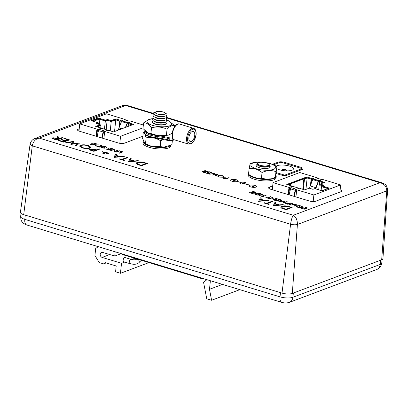 <?xml version="1.0" encoding="UTF-8"?>
<svg xmlns="http://www.w3.org/2000/svg" width="408" height="408" viewBox="0 0 408 408"><rect width="100%" height="100%" fill="white"/><g stroke="black" fill="none" stroke-linecap="round" stroke-linejoin="round"><path stroke-width="0.61" d="M26.744 224.956A7.466 3.738 -73.1 0 1 24.806 219.361A9.333 2.897 6 0 1 20.67 216.449C20.839 220.075 21.17 222.814 26.734 224.956L281.954 302.455A7.466 3.738 -73.1 0 1 280.015 296.861A9.333 2.897 6 0 0 292.893 297.274L380.21 264.44A7.466 6.033 -110.6 0 1 376.65 269.55L289.338 302.384A7.466 6.033 -110.6 0 0 292.893 297.274L293.342 293.036L380.654 260.202L380.21 264.44A9.333 2.897 6 0 0 381.76 263.063L382.123 259.621M25.25 215.128L280.459 292.628L280.015 296.861L24.806 219.361L25.25 215.128M281.954 302.455L284.31 302.93C285.263 302.823 284.774 303.506 289.338 302.384M208.957 171.651L211.864 172.533L208.437 173.823L205.525 172.941L208.325 173.553L209.381 173.155L206.933 172.411L207.284 172.278L209.732 173.023L211.053 172.528L208.605 171.783L208.957 171.651L211.757 172.574M222.584 175.731L224.058 176.761L223.513 177.225L219.019 177.097L217.515 176.062L218.081 175.588L222.584 175.731L224.053 176.797M95.916 144.809L100.22 144.978L101.816 145.462L98.384 146.752L95.834 145.896L95.299 145.309L95.916 144.809L100.215 145.049L101.709 145.503M106.228 147.37L105.667 146.814L104.076 146.727L104.688 147.829L104.453 148.109L102.377 148.028L101.587 147.39L103.974 147.976L103.622 146.584L106.019 146.681L106.84 147.436L106.228 147.39M104.076 146.727L103.918 146.977L104.688 147.829L104.453 148.109M101.602 147.461L102.775 147.982L103.969 148.048L104.076 147.706M103.362 146.829L106.019 146.681M114.918 151.271L117.611 150.261L118.075 150.399L114.643 151.689L113.842 149.614L111.139 150.629L110.675 150.486L114.107 149.195L114.908 151.343L117.611 150.261M120.518 151.144L122.966 151.883L119.534 153.173L119.07 153.036L122.15 151.878L120.166 151.276L120.518 151.144L122.859 151.924M64.495 138.327L69.584 139.873L63.577 142.132L58.492 140.587L59.104 140.357L63.383 141.658L65.234 140.959L60.955 139.664L61.572 139.429L65.851 140.729L68.156 139.862L63.883 138.562L64.495 138.327L69.477 139.913M88.342 145.467L90.923 147.268L89.969 148.089C87.797 148.736 85.175 148.665 82.1 147.864L79.473 146.049L80.458 145.217C82.64 144.57 85.272 144.656 88.342 145.467L90.918 147.303M108.635 153.566L108.1 153.77L105.437 152.959L103.668 153.627L102.857 153.382L104.627 152.714L101.969 151.909L102.51 151.705L105.167 152.51L106.937 151.847L107.748 152.092L105.978 152.76L108.635 153.566M127.984 157.61L122.594 159.635L124.562 160.232L123.945 160.466L119.202 159.023L119.819 158.794L121.788 159.39L127.174 157.366L127.984 157.61M137.083 162.364C139.189 161.685 141.698 161.787 144.621 162.659L147.416 163.511L141.408 165.765L136.94 164.266L136.007 163.241L137.078 162.435C139.179 161.757 141.693 161.859 144.611 162.731L147.308 163.547M255.316 193.214L259.621 193.382L261.222 193.866L257.79 195.162L255.235 194.3L254.699 193.718L255.316 193.214L259.615 193.453L261.115 193.907M262.762 195.269L263.022 194.988L265.424 195.085L266.24 195.845L265.072 195.218L263.481 195.131L264.088 196.233L263.854 196.518L261.783 196.432L260.993 195.799L263.374 196.381L263.022 194.988L262.762 195.233M263.481 195.131L263.323 195.381L264.088 196.233L263.854 196.518M261.003 195.871L262.181 196.386L263.369 196.452L263.481 196.11M273.523 199.436L276.221 198.426L276.685 198.563L273.253 199.854L272.452 197.778L269.749 198.793L269.285 198.65L272.717 197.36L273.518 199.507L276.221 198.426M283.892 202.434L286.855 201.654L287.324 201.797L283.208 202.878L283.83 201.154L278.827 201.547L281.571 200.048L282.04 200.19L280.061 201.272L284.498 200.935L283.881 202.506L286.855 201.654M292.414 203.342L292.873 203.48L289.44 204.77L288.981 204.632L292.414 203.342L292.765 203.521M297.82 207.376L296.346 206.346L296.912 205.872L299.1 205.632L298.952 205.148L299.635 205.673L301.405 206.014L302.884 207.05L302.343 207.514L297.82 207.376M268.994 200.43L258.596 201.353L260.437 197.829L261.319 198.099L260.727 199.226L264.817 200.471L268.112 200.16L268.994 200.43M283.565 204.852L273.166 205.78L275.007 202.256L275.89 202.521L275.298 203.653L279.388 204.893L282.683 204.587L283.565 204.852M272.702 185.89L269.382 187.139A4.631 1.438 6 0 0 268.612 187.818A4.631 1.438 6 0 0 270.667 189.261L309.325 201.001A4.631 1.438 6 0 0 315.71 201.205L340.92 191.724A4.631 1.438 6 0 0 341.69 191.046A4.631 1.438 6 0 0 340.134 189.771M79.223 128.693L78.193 129.081A4.631 1.438 6 0 0 77.423 129.759A4.631 1.438 6 0 0 79.473 131.203L118.136 142.943A4.631 1.438 6 0 0 124.522 143.147L142.866 136.252M276.221 173.538L280.821 174.935A4.631 1.438 6 0 0 287.207 175.139L302.282 169.468A4.631 1.438 6 0 0 303.052 168.79A4.631 1.438 6 0 0 301.002 167.341L284.549 162.348A4.631 1.438 6 0 0 278.159 162.144L272.59 164.235M281.795 206.305C283.897 205.632 286.411 205.729 289.328 206.606L292.123 207.453L286.12 209.712L281.653 208.208L280.714 207.188L281.79 206.377C283.892 205.703 286.401 205.8 289.323 206.672L292.016 207.494M272.697 201.552L267.306 203.582L269.27 204.179L268.658 204.408L263.915 202.97L264.532 202.735L266.495 203.332L271.886 201.307L272.697 201.552M304.705 207.075L307.612 207.958L304.179 209.248L301.272 208.366L304.067 208.972L305.123 208.575L302.68 207.835L303.032 207.703L305.475 208.442L306.796 207.947L304.705 207.075L307.505 207.998M293.77 206.086L296.157 205.173L295.627 204.495L293.933 204.377L290.827 205.193L292.903 204.413L295.953 204.357L296.835 205.117L294.132 206.198L293.673 206.055L296.31 204.974M290.827 202.858L291.286 203L287.854 204.291L285.722 203.607L285.605 202.98L287.502 202.965L289.241 203.454L291.179 203.041M285.304 203.225L287.502 202.965M277.608 198.844L280.515 199.726L277.083 201.016L274.176 200.134L276.976 200.746L278.032 200.348L275.584 199.609L275.935 199.476L278.384 200.216L279.699 199.721L277.256 198.976L277.608 198.844L280.408 199.767M270.866 196.799L267.786 197.957L268.913 198.298L268.561 198.431L265.848 197.61L267.327 197.819L270.407 196.656L270.866 196.799M262.344 194.208L262.808 194.351L259.376 195.641L258.912 195.498L262.344 194.208L262.701 194.392M253.026 191.383L255.933 192.265L252.501 193.555L249.594 192.673L252.389 193.28L253.445 192.882L251.002 192.143L251.354 192.01L253.796 192.749L255.117 192.255L252.674 191.515L253.026 191.383L255.826 192.306M138.858 160.91L128.454 161.833L130.3 158.309L131.177 158.579L130.585 159.706L134.676 160.951L137.97 160.64L138.858 160.91M124.287 156.483L113.883 157.411L115.729 153.887L116.606 154.153L116.015 155.285L120.105 156.524L123.4 156.218L124.287 156.483M99.073 148.828L99.883 149.073L93.876 151.332L90.142 150.139L89.413 149.471L89.939 149.042L93.264 149.017L96.303 149.874L99.073 148.828L99.776 149.114M79.672 142.938L76.184 145.962L75.347 145.707L77.984 143.514L70.956 144.376L72.634 141.913L66.489 143.019L65.657 142.764L74.098 141.244L72.333 143.83L79.728 143.029M62.067 137.593L62.878 137.838L56.87 140.097L53.106 138.899L52.306 138.184L52.81 137.771L57.635 138.128L57.095 136.083L58.094 136.384L58.64 138.434L59.298 138.633L62.067 137.593L62.771 137.879M119.197 150.741L119.661 150.884L116.229 152.174L115.765 152.031L119.197 150.741L119.554 150.924M109.879 147.91L112.787 148.792L109.354 150.083L106.447 149.201L109.242 149.812L110.303 149.415L107.855 148.675L110.655 149.282L111.971 148.787L109.528 148.043L109.879 147.91L112.679 148.833M102.938 145.804L103.403 145.947L99.97 147.237L99.506 147.094L102.938 145.804L103.295 145.988M93.621 142.973L96.533 143.856L93.101 145.151L90.188 144.264L92.988 144.876L94.044 144.478L91.601 143.738L91.953 143.606L94.396 144.345L95.717 143.851L93.269 143.106L93.621 142.973L96.426 143.897M249.721 185.242A3.733 1.158 6 0 0 249.161 185.768A3.733 1.158 6 0 0 252.756 187.308A3.733 1.158 6 0 0 256.591 186.548A3.733 1.158 6 0 0 254.062 185.166A3.733 1.158 6 0 0 249.849 185.196L244.581 183.595A1.122 0.347 6 0 0 244.713 183.457A1.122 0.347 6 0 0 243.632 182.993A1.122 0.347 6 0 0 242.485 183.223A1.122 0.347 6 0 0 243.204 183.631A1.122 0.347 6 0 0 244.458 183.641L249.716 185.309A3.733 1.158 6 0 0 249.161 185.803M240.567 182.376L237.471 181.438A3.733 1.158 6 0 0 238.032 180.912A3.733 1.158 6 0 0 234.442 179.367A3.733 1.158 6 0 0 230.607 180.132A3.733 1.158 6 0 0 233.131 181.514A3.733 1.158 6 0 0 237.349 181.484L240.445 182.422A3.733 1.158 6 0 0 239.884 182.947A3.733 1.158 6 0 0 241.541 184.115L241.664 184.064A3.509 1.091 6 0 1 240.108 182.973A3.509 1.091 6 0 1 242 182.213A3.509 1.091 6 0 1 245.534 182.611L245.657 182.565A3.733 1.158 6 0 0 240.567 182.376L237.471 181.438M228.72 177.653L229.179 177.791L225.746 179.081L223.615 178.398L223.497 177.771L225.394 177.755L227.134 178.245L229.072 177.832M223.196 178.016L225.394 177.755M217.632 174.282L215.638 176.011L215.159 175.868L216.668 174.614L212.65 175.103L213.608 173.696L209.625 174.185L214.445 173.318L213.44 174.797L217.632 174.359M207.57 171.227L208.034 171.37L204.602 172.661L202.45 171.977L202.281 171.334L205.04 171.539L204.729 170.365L205.3 170.539L205.612 171.712L207.927 171.411M201.996 171.569L205.04 171.539M153.337 113.383L126.449 105.218L39.194 138.103C35.471 138.97 33.165 141.545 32.278 145.829L30.095 144.208L20.4 212.303A7.466 2.321 6 0 0 23.705 214.659L282.005 293.097A7.466 2.321 6 0 0 292.312 293.423L381.684 259.814A7.466 2.321 6 0 0 382.928 258.692L387.6 190.067L386.774 190.873C386.651 186.558 384.367 183.835 379.919 182.708L166.031 117.754M30.095 144.208L30.095 144.208C30.773 141.341 32.431 139.424 35.078 138.45L39.194 138.103L293.321 215.271C292.148 216.847 291.236 219.846 290.578 224.267L282.005 293.097M381.684 259.814L386.774 190.873L297.401 224.487C295.514 224.951 293.24 224.874 290.578 224.267L32.278 145.829L23.705 214.659M153.53 113.959L125.786 105.534L123.165 105.325L35.078 138.45M387.6 190.067C386.963 184.049 384.316 184.034 382.112 182.85L379.919 182.708L293.321 215.271C296.045 216.974 297.401 220.045 297.401 224.487L292.312 293.423M280.714 207.223L281.79 206.377M281.77 207.269L282.678 208.208L285.916 209.304L290.7 207.437L286.931 206.397L282.606 206.55L281.77 207.233L282.688 208.136L285.926 209.233L290.7 207.437M273.192 205.785L275.007 202.256M275.002 202.327L275.854 202.587M279.388 204.893L275.298 203.653M279.378 204.964L282.683 204.587M282.678 204.658L283.382 204.872M274.405 205.357L278.322 205.061L275.109 204.01L274.405 205.357L278.332 204.989M269.163 204.219L267.306 203.582M264.017 203L264.532 202.735M264.522 202.807L266.495 203.332M266.49 203.403L271.886 201.307M271.881 201.379L272.59 201.593M258.621 201.363L260.437 197.829M260.431 197.9L261.283 198.161M264.817 200.471L260.727 199.226M264.807 200.537L268.112 200.16M268.107 200.231L268.811 200.445M259.835 200.935L263.752 200.639L260.539 199.589L259.835 200.935L263.762 200.568M301.369 208.396L301.624 208.233M301.614 208.304L304.067 208.972M304.062 209.044L305.123 208.575M302.777 207.866L303.032 207.703M303.022 207.774L305.475 208.442M305.47 208.514L306.796 207.947M296.346 206.382L296.912 205.872M296.902 205.943L299.1 205.632M298.977 205.229L299.528 205.321M299.523 205.392L299.635 205.673M299.63 205.744L301.405 206.014M301.4 206.081L302.879 207.085M296.927 206.423L298.161 207.315L301.869 207.442L302.303 207.009L301.038 206.142L299.691 205.867L299.875 206.565M301.869 207.442L302.297 207.045M299.691 205.867L299.905 206.576L299.329 206.397L299.156 205.821L297.366 206.014L296.927 206.392L298.166 207.244L301.879 207.371M290.93 205.224L292.893 204.484L295.953 204.357M295.943 204.428L296.83 205.188M289.078 204.663L292.403 203.414M285.304 203.261L285.595 203.051M287.497 203.036L289.241 203.454M289.231 203.526L290.817 202.929M285.906 203.301L287.747 204.015L288.89 203.587L286.069 203.123M286.059 203.189L287.737 204.087L288.89 203.587M286.85 201.725L287.196 201.827M283.162 202.863L283.83 201.154M278.914 201.567L281.571 200.048M281.566 200.119L281.954 200.236M284.391 200.904L280.061 201.272M274.523 200.073L276.976 200.746M276.966 200.818L278.032 200.348M275.93 199.543L278.384 200.216M278.373 200.287L279.699 199.721M276.211 198.497L276.578 198.604M269.387 198.681L272.717 197.36M272.814 197.462L273.518 199.507M268.806 198.339L267.786 197.957M266.195 197.543L267.327 197.819M267.317 197.885L270.407 196.656M270.397 196.727L270.759 196.84M263.017 195.06L265.424 195.085M265.414 195.157L266.235 195.916M264.078 196.304L263.849 196.59M263.369 196.452L263.471 196.182L263.369 196.452M259.009 195.529L262.334 194.279M254.699 193.749L255.311 193.285M255.301 193.78L255.821 194.33L257.667 194.958L260.406 193.861L258.254 193.264L255.78 193.356L255.306 193.744L255.826 194.259L257.678 194.886L260.406 193.861M249.691 192.704L249.946 192.54M249.936 192.612L252.389 193.28M252.384 193.351L253.445 192.882M251.348 192.081L253.796 192.749M253.791 192.821L255.117 192.255M136.002 163.276L137.078 162.435M137.057 163.328L137.97 164.261L141.209 165.362L145.988 163.496L142.224 162.455L137.894 162.608L137.062 163.292L137.975 164.195L141.214 165.291L145.988 163.496M128.479 161.843L130.3 158.309M130.29 158.381L131.147 158.641M134.676 160.951L130.585 159.706M134.671 161.022L137.97 160.64M137.965 160.711L138.674 160.925M129.693 161.415L133.615 161.119L130.397 160.069L129.693 161.415L133.62 161.048M124.455 160.273L122.594 159.635M119.304 159.054L119.819 158.794M119.814 158.865L121.788 159.39M121.778 159.462L127.174 157.366M127.168 157.432L127.877 157.651M113.909 157.417L115.729 153.887M115.719 153.959L116.576 154.219M120.105 156.524L116.015 155.285M120.095 156.596L123.4 156.218M123.394 156.29L124.103 156.504M115.122 156.988L119.044 156.692L115.826 155.642L115.122 156.988L119.049 156.621M102.959 153.413L104.627 152.714M102.071 151.939L102.51 151.705M102.5 151.776L105.167 152.51M105.162 152.582L106.937 151.847M106.932 151.919L107.641 152.133M108.528 153.607L105.978 152.76M89.413 149.506L89.939 149.042M89.928 149.114L93.264 149.017M93.254 149.088L96.303 149.874M96.293 149.945L99.067 148.9M90.459 149.578L90.749 149.287C90.234 149.654 90.663 150.011 92.035 150.358L93.682 150.858L95.686 150.103L90.749 149.287M90.744 149.359C90.224 149.726 90.653 150.083 92.024 150.424L93.677 150.929L95.686 150.103M79.468 146.084L80.458 145.217M80.447 145.289C82.635 144.641 85.262 144.723 88.337 145.539M80.498 146.156L82.671 147.691C85.185 148.359 87.348 148.436 89.148 147.915L89.908 147.232M81.263 145.467L80.498 146.12L82.676 147.619C85.196 148.288 87.353 148.364 89.158 147.844L89.913 147.201L87.761 145.707C85.246 145.024 83.079 144.942 81.263 145.467M75.403 145.722L77.984 143.514M70.875 144.35L72.634 141.913M65.805 142.81L74.098 141.244M79.667 143.009L72.333 143.83M58.589 140.617L59.104 140.357M59.099 140.429L63.383 141.658M63.378 141.729L65.234 140.959M61.052 139.694L61.572 139.429M61.562 139.5L65.851 140.729M65.841 140.801L68.156 139.862M63.98 138.593L64.49 138.399M52.306 138.22L52.81 137.771M52.805 137.843L57.635 138.128M57.115 136.16L58.094 136.384M58.089 136.456L58.64 138.434M58.63 138.506L59.298 138.633M59.288 138.705L62.062 137.664M53.341 138.302L53.616 138.016C53.127 138.394 53.586 138.756 54.988 139.108L56.676 139.618L58.681 138.868L53.616 138.016M53.611 138.088C53.122 138.465 53.575 138.827 54.978 139.174L56.671 139.689L58.681 138.868M119.167 153.066L122.15 151.878M115.867 152.062L119.192 150.812M117.606 150.328L117.968 150.44M110.777 150.516L114.107 149.195M114.204 149.297L114.908 151.343M106.794 149.139L109.242 149.812M109.237 149.884L110.303 149.415M108.202 148.609L110.655 149.282M110.644 149.354L111.971 148.787M106.014 146.752L106.83 147.507M104.677 147.9L104.443 148.18M103.969 148.048L104.071 147.778L103.969 148.048M99.608 147.125L102.933 145.875M95.299 145.345L95.906 144.881M95.9 145.376L96.416 145.926L98.267 146.554L101 145.457L98.848 144.86L96.375 144.947L95.9 145.34L96.426 145.855L98.277 146.482L101 145.457M90.29 144.294L90.545 144.131M90.535 144.203L92.988 144.876M92.978 144.947L94.044 144.478M91.698 143.769L91.953 143.606M91.943 143.672L94.396 144.345M94.391 144.417L95.717 143.851M256.586 186.584A3.733 1.158 6 0 0 254 185.222A3.733 1.158 6 0 0 249.839 185.263L244.581 183.595M244.703 183.488A1.122 0.347 6 0 0 243.627 183.065A1.122 0.347 6 0 0 242.485 183.258M253.128 186.191L253.506 185.854L251.731 185.849L252.72 186.15L252.246 186.456L252.909 186.206L253.898 186.507L253.031 186.16L253.689 185.915M252.062 186.4L254.021 186.461M252.613 186.191L251.731 185.849M238.027 180.948A3.733 1.158 6 0 0 234.432 179.438A3.733 1.158 6 0 0 230.607 180.168M240.445 182.422L240.44 182.493A3.733 1.158 6 0 0 239.884 182.983M240.108 183.008A3.509 1.091 6 0 0 240.098 183.044A3.509 1.091 6 0 0 241.556 184.105M245.55 182.606A3.733 1.158 6 0 0 244.428 182.356M242.989 182.203A3.733 1.158 6 0 0 240.562 182.447M235.334 180.943L233.177 180.214L235.462 180.826M235.339 180.871L233.177 180.214M223.196 178.051L223.487 177.842M225.389 177.827L227.134 178.245M227.129 178.316L228.709 177.72M223.798 178.097L225.639 178.811L226.782 178.378L223.961 177.914M223.951 177.985L225.629 178.877L226.782 178.378M217.515 176.098L218.081 175.588M218.071 175.659L222.579 175.802M218.101 176.139L219.341 177.031L223.043 177.159L223.477 176.756M218.54 175.731L218.101 176.103L219.346 176.96L223.049 177.087L223.482 176.72L222.253 175.868L218.54 175.731M215.215 175.884L216.668 174.614M212.619 175.093L213.608 173.696M209.768 174.231L214.445 173.318M217.627 174.354L213.44 174.797M205.872 172.88L208.325 173.553M208.315 173.624L209.381 173.155M207.279 172.349L209.732 173.023M209.722 173.094L211.053 172.528M201.996 171.605L202.276 171.401M204.75 170.447L205.3 170.539M205.295 170.61L205.612 171.712M205.601 171.783L205.989 171.824M205.979 171.895L207.565 171.299M202.587 171.651L204.49 172.39L205.637 171.957L202.745 171.472M202.735 171.544L204.484 172.457L205.637 171.957M132.559 124.756L128.836 123.624L128.908 122.93L133.61 124.358L113.633 131.871L108.936 130.443L108.11 130.754L106.564 130.285L107.284 130.014L101.719 128.321L100.995 128.591L99.45 128.122L100.215 127.796L95.696 126.424L100.23 124.721L96.517 123.593L98.369 122.895L91.071 120.681L98.277 117.968L105.575 120.187L107.431 119.488L111.144 120.615L115.673 118.912L120.289 120.243L119.656 126.302M121.854 120.941L121.003 120.686L121.074 119.993L122.619 120.462L121.9 120.732L127.464 122.426L128.189 122.15L129.734 122.624L128.908 122.93M128.892 123.083L128.112 122.844L127.393 123.114L128.841 123.558M128.189 122.15L128.112 122.844M121.9 120.732L121.88 120.911A1.479 0.739 106.9 0 0 121.518 121.548L119.024 127.913L121.87 128.775M125.44 127.434L127.087 123.236A1.479 0.739 -73.1 0 1 127.449 122.604L121.88 120.911M121.003 120.686L120.278 120.957L121.599 121.355M120.289 120.243L121.074 119.993M120.355 120.263L120.278 120.957M93.208 121.329L99.057 119.131L105.32 121.033L107.131 120.35L111.216 121.589L115.765 119.881L119.784 121.099L115.602 119.605L115.673 118.912M120.115 120.977L120.187 120.284M115.602 119.605L111.068 121.309L111.144 120.615M111.068 121.309L107.36 120.181L107.431 119.488M107.36 120.181L105.504 120.88L105.575 120.187M105.504 120.88L98.206 118.662L98.277 117.968M98.206 118.662L92.05 120.977M97.497 123.889L98.297 123.588L98.369 122.895M96.676 126.72L100.154 125.414L100.23 124.721M100.215 127.796L100.154 128.336M100.123 128.326L100.169 127.852M107.284 130.014L107.268 130.193A1.479 0.739 -73.1 0 1 107.513 130.57M143.346 125.006L129.861 120.911L129.244 121.145L124.608 119.738L125.225 119.503L106.503 113.817L79.733 123.884L98.456 129.571L99.073 129.341L103.709 130.749L103.091 130.978L103.02 131.672L104.565 132.141L103.887 138.618M128.841 123.578L128.444 123.731L132.228 124.879M97.17 126.873L101 125.429L100.179 125.179M97.619 123.93L98.731 123.512L98.318 123.384M115.765 119.881L114.541 131.529M110.242 130.841L111.216 121.589M105.32 121.033L104.463 129.157M99.715 124.567L99.057 119.131M98.654 124.241L98.731 123.512M101 125.429L100.679 128.494M127.393 123.114L125.904 127.255M118.437 130.065A5.212 2.611 -73.1 0 1 119.024 127.913M106.151 129.667L107.131 120.35M119.784 121.099L119.085 127.745M128.163 126.409L128.444 123.731M101.719 137.96L103.122 131.963A1.647 0.826 -73.1 0 1 103.183 131.723M96.155 136.267L96.834 129.795L98.588 130.183A1.647 0.826 106.9 0 0 98.481 130.555L97.079 136.553M98.588 130.183A1.647 0.826 -73.1 0 1 99.073 129.341M125.179 119.911L125.225 119.503M78.979 131.039L79.733 123.884M98.379 130.264L98.456 129.571M103.091 130.978L120.554 136.282L143.05 127.821M120.554 136.282L119.814 143.32M96.732 136.445L97.41 129.968M103.596 131.845L102.153 138.093M291.465 185.875L286.763 184.447L306.74 176.934L311.442 178.362L312.263 178.051L313.808 178.52L313.089 178.791L318.653 180.484L319.377 180.209L320.923 180.678L320.163 181.009L324.676 182.381L320.147 184.084L323.855 185.212L322.004 185.905L329.302 188.124L322.096 190.837L314.798 188.618L312.941 189.317L309.233 188.19L304.7 189.893L300.186 188.522L299.299 188.812L297.753 188.343L298.472 188.073L292.908 186.38L292.189 186.65L290.639 186.181L291.465 185.875L291.409 186.415M298.472 188.073L298.457 188.251A1.479 0.739 -73.1 0 1 298.702 188.629M328.251 188.516L321.932 186.599L322.004 185.905M322.805 185.604L320.071 184.773L320.147 184.084M323.626 182.774L320.086 181.703L323.294 182.896M320.163 181.009L320.086 181.703M320.147 181.157L319.306 180.902L318.582 181.172L320.096 181.631M319.377 180.209L319.306 180.902M313.089 178.791L313.069 178.969A1.479 0.739 106.9 0 0 312.707 179.607L310.213 185.971L315.777 187.66L318.276 181.295A1.479 0.739 -73.1 0 1 318.638 180.662L313.069 178.969M313.043 179L312.191 178.745L312.263 178.051M312.191 178.745L311.365 179.051L311.442 178.362M311.365 179.051L306.668 177.623L306.74 176.934M306.668 177.623L287.742 184.742M295.239 190.041A1.647 0.826 106.9 0 0 295.173 190.281L290.537 188.873A1.647 0.826 -73.1 0 1 290.644 188.506A1.647 0.826 -73.1 0 1 291.128 187.66L295.764 189.067L295.147 189.302L313.874 194.988L340.644 184.921L321.917 179.234L321.3 179.464L316.664 178.056L317.281 177.827L317.235 178.23M291.679 186.497L291.414 186.349M288.543 184.987L290.481 184.258L289.864 184.069L303.863 178.806L304.485 178.99L307.142 177.995L312.793 179.413M320.112 184.426L319.229 184.758L322.458 185.737M321.938 186.512L321.499 186.68L327.762 188.578L321.912 190.781M290.537 188.873L289.134 194.871M293.775 196.279L295.173 190.281M303.863 178.806L302.762 189.302M321.091 190.531L321.499 186.68M319.229 184.758L318.699 189.802M290.348 185.533L290.481 184.258M304.485 178.99L303.379 189.49M311.1 179.194L310.452 185.359M305.939 189.424L307.142 177.995M319.459 184.671L319.76 181.825M309.601 188.302A5.212 2.611 -73.1 0 1 310.213 185.971M315.777 187.66A5.212 2.611 106.9 0 0 315.404 188.802M318.582 181.172L316.093 187.874A4.483 2.244 106.9 0 0 315.756 188.909M311.534 179.03L311.018 183.911M317.281 177.827L299.819 172.523L273.049 182.59L290.511 187.894L290.435 188.583L288.89 188.114L288.211 194.591M290.511 187.894L291.128 187.66M295.943 196.936L296.621 190.465L295.076 189.99L295.147 189.302M295.652 190.169L294.209 196.411M288.788 194.764L289.466 188.287M339.884 192.117L340.644 184.921M313.874 194.988L313.181 201.552M272.294 189.756L273.049 182.59M276.354 172.625L283.325 174.746A1.642 0.51 6 0 0 285.595 174.818L301.165 168.958A1.642 0.51 6 0 0 301.441 168.718A1.642 0.51 6 0 0 300.711 168.208L282.04 162.537A1.642 0.51 6 0 0 279.771 162.466L273.758 164.725M276.777 168.591A8.961 2.785 6 0 0 279.587 169.804A8.961 2.785 6 0 0 288.609 170.819A8.961 2.785 6 0 0 293.444 168.881A8.961 2.785 6 0 0 289.471 166.087A8.961 2.785 6 0 0 276.231 166.138M144.197 130.341L144.116 130.739A14.229 4.417 -174 0 0 157.34 136.568L157.197 137.909A31.824 9.879 -174 0 1 169.687 140.23L169.83 138.888A31.824 9.879 6 0 0 157.34 136.568L157.463 135.635A32.569 10.113 -174 0 1 170.253 138.011A1.122 0.347 6 0 0 171.702 138.031L172.778 138.725A8.287 4.151 106.9 0 0 173.823 139.623A8.287 4.151 106.9 0 0 174.063 139.709L188.782 144.182A8.287 4.151 -73.1 0 1 187.175 142.642A8.287 4.151 -73.1 0 1 187.935 133.125A8.287 4.151 -73.1 0 1 193.601 128.316L179.494 124.032A8.287 4.151 106.9 0 0 173.834 128.841A8.287 4.151 106.9 0 0 173.074 138.358L173.018 137.96M171.839 137.981L173.074 138.358M194.733 135.339A5.304 2.657 106.9 0 0 193.351 131.361A5.304 2.657 106.9 0 0 189.271 135.665A5.304 2.657 106.9 0 0 190.271 141.51A5.304 2.657 106.9 0 0 194.733 135.339M174.558 139.862L173.466 140.133A0.745 0.602 -110.6 0 0 173.823 139.623L172.105 140.265L172.247 138.924A1.867 0.581 -174 0 1 169.83 138.888A0.745 0.311 -75.3 0 1 170.253 138.011M157.177 138.383L157.197 137.909L157.177 138.383M144.055 132.906L143.228 132.799L142.627 138.501L144.922 143.636L145.523 143.56L150.465 145.88L154.122 146.671L160.181 146.559L163.914 147.145L171.309 144.998L171.952 144.498L171.309 144.998M163.394 139.358L160.783 140.857C156.08 137.935 151.195 136.935 146.12 137.858L145.523 143.56M146.12 137.858L145.029 134.37M160.783 140.857L160.181 146.559M172.365 140.546L171.952 144.498M165.796 119.876L168.953 120.911L174.629 125.695C172.298 124.955 169.769 126.133 167.045 129.229C162.058 126.837 156.881 126.368 151.516 127.821C149.058 124.251 146.411 122.604 143.57 122.879L142.968 128.586L148.645 133.37L150.914 133.523L157.264 135.441L159.946 135.68L166.444 134.931L168.198 135.196L172.207 133.289M143.57 122.879L149.399 119.085L153.464 118.58M151.516 127.821L150.914 133.523M167.045 129.229L166.444 134.931M174.629 125.695L174.502 126.888M165.597 120.039A12.413 3.856 -174 0 1 168.677 126.164A12.413 3.856 -174 0 1 149.828 124.369A12.413 3.856 -174 0 1 152.939 118.835A12.413 3.856 -174 0 1 153.627 118.779M152.786 121.263A7.094 2.203 6 0 0 152.684 122.946A7.094 2.203 6 0 0 162.869 125.006A7.094 2.203 6 0 0 165.648 124.307A7.094 2.203 6 0 0 165.898 122.64M250.079 163.613L253.914 162.41L258.932 161.971L268.887 163.103L274.13 164.898L276.935 166.699L275.4 177.546L271.565 178.75L275.369 177.358L275.966 171.656C271.519 170.014 266.878 170.294 262.048 172.492L261.452 178.199L266.546 179.183L271.565 178.75M251.348 176.261L248.523 174.272L251.348 176.261L256.591 178.061L261.452 178.199M262.048 172.492C257.927 169.264 253.618 167.953 249.12 168.57L248.523 174.272M249.12 168.57L250.114 163.802M276.955 166.887L275.966 171.656M265.705 162.644A12.413 3.856 -174 0 1 274.88 168.57A12.413 3.856 -174 0 1 257.718 169.152A12.413 3.856 -174 0 1 252.919 163.078A12.413 3.856 -174 0 1 261.487 162.206M257.269 164.439A7.094 2.203 6 0 0 256.627 166.388A7.094 2.203 6 0 0 262.446 168.331A7.094 2.203 6 0 0 269.076 167.989A7.094 2.203 6 0 0 269.591 167.749A7.094 2.203 6 0 0 269.367 165.709M170.977 145.212L170.906 145.901A14.005 4.345 -174 0 1 168.575 147.961A14.005 4.345 -174 0 1 152.73 148.196A14.005 4.345 -174 0 1 143.055 142.973L143.203 141.561A14.005 4.345 -174 0 1 143.32 141.132M170.585 145.437A14.005 4.345 -174 0 1 168.728 146.549A14.005 4.345 -174 0 1 152.878 146.783A14.005 4.345 -174 0 1 143.203 141.561M275.915 175.348A14.005 4.345 -174 0 1 276.206 176.419L276.058 177.832A14.005 4.345 -174 0 1 273.727 179.892A14.005 4.345 -174 0 1 257.882 180.127A14.005 4.345 -174 0 1 248.207 174.904L248.355 173.492A14.005 4.345 -174 0 1 248.686 172.706M276.206 176.419A14.005 4.345 -174 0 1 273.875 178.48A14.005 4.345 -174 0 1 259.595 178.99A14.005 4.345 -174 0 1 248.625 174.527M248.523 174.344A14.005 4.345 -174 0 1 248.355 173.492M165.311 122.114A6.87 2.132 -174 0 1 165.684 122.405A6.87 2.132 -174 0 1 164.893 124.307L163.256 124.889A5.003 1.555 -174 0 1 162.858 125.011M155.269 124.211A5.003 1.555 -174 0 1 154.907 124.012L153.428 123.104A6.87 2.132 -174 0 1 153.469 120.87M164.893 124.307A6.87 2.132 -174 0 1 153.428 123.104M165.536 119.998A6.87 2.132 -174 0 1 165.903 120.289A6.87 2.132 -174 0 1 165.113 122.191L163.475 122.772A5.003 1.555 -174 0 1 155.132 121.895L153.648 120.987A6.87 2.132 -174 0 1 153.694 118.754M165.113 122.191A6.87 2.132 -174 0 1 153.648 120.987M165.76 117.876A6.87 2.132 -174 0 1 166.127 118.172A6.87 2.132 -174 0 1 165.337 120.074L163.7 120.656A5.003 1.555 -174 0 1 155.351 119.779L153.872 118.866A6.87 2.132 -174 0 1 153.918 116.632M165.337 120.074A6.87 2.132 -174 0 1 153.872 118.866M165.98 115.76A6.87 2.132 -174 0 1 166.352 116.051A6.87 2.132 -174 0 1 165.561 117.953L163.924 118.534A5.003 1.555 -174 0 1 155.576 117.657L154.096 116.749A6.87 2.132 -174 0 1 154.137 114.515M165.561 117.953A6.87 2.132 -174 0 1 154.096 116.749M164.546 112.618L166.025 113.526A6.87 2.132 -174 0 1 166.571 113.934A6.87 2.132 -174 0 1 165.781 115.836L164.144 116.418A5.003 1.555 -174 0 1 155.795 115.541L154.316 114.633A6.87 2.132 -174 0 1 154.561 112.322L156.198 111.741A5.003 1.555 -174 0 1 164.546 112.618A5.003 1.555 -174 0 1 164.944 112.914A5.003 1.555 -174 0 1 159.661 114.51A5.003 1.555 -174 0 1 156.198 111.741M165.781 115.836A6.87 2.132 -174 0 1 154.316 114.633M260.238 165.281A5.778 1.795 -174 0 1 257.882 163.083A5.778 1.795 -174 0 1 263.609 162.302A5.778 1.795 -174 0 1 269.056 164.256A5.778 1.795 -174 0 1 266.633 165.883A5.778 1.795 -174 0 1 260.238 165.281M269.056 164.256L269.423 164.858A6.222 1.933 -174 0 1 268.77 166.132A6.222 1.933 -174 0 1 259.932 165.964A6.222 1.933 -174 0 1 257.769 164.975A6.222 1.933 -174 0 1 257.392 163.593L257.882 163.083M269.494 166.678L268.77 166.132L267.541 166.704A4.916 1.525 -174 0 1 260.559 166.571A4.916 1.525 -174 0 1 258.851 165.791L257.769 164.975L256.948 165.357M115.178 251.812L114.73 256.071L102.673 252.409A2.647 2.137 -110.6 0 0 101.48 252.435A2.647 2.137 -110.6 0 0 100.23 254.959A2.647 2.137 -110.6 0 0 102.148 257.412L121.508 263.293L124.751 262.074M131.56 259.514L134.798 258.295M114.73 256.071L121.196 253.638M202.312 278.271L201.817 278.644L122.431 254.536L122.038 253.893M201.817 278.644L202.587 278.353M205.703 279.301L206.259 280.209L203.546 282.239L206.734 298.784L211.604 300.262L239.807 289.655M210.39 280.724L209.493 289.292L222.503 284.401M209.493 289.292L211.604 300.262M106.136 262.925L103.607 263.879L99.221 262.548L94.937 255.51L95.666 248.564L98.211 246.656M103.607 263.879L105.244 262.655L116.198 265.985L115.586 271.82L120.457 273.299L148.94 262.589M121.508 263.293L120.457 273.299M129.81 263.609A2.203 1.107 106.9 0 1 129.3 261.569A2.203 1.107 106.9 0 1 130.672 259.417A2.203 1.107 106.9 0 1 131.096 259.391L125.006 257.54A2.203 1.107 106.9 0 0 124.583 257.565A2.203 1.107 106.9 0 0 123.211 259.718A2.203 1.107 106.9 0 0 123.726 261.763L129.81 263.609C132.656 263.991 134.604 265.287 138.649 262.936L141.341 260.279M269.224 188.644L269.382 187.139M78.035 130.585L78.193 129.081M300.9 168.269L301.002 167.341M278.057 163.108L278.159 162.144M284.452 163.266L284.549 162.348M127.087 123.236L121.518 121.548M103.122 131.963L98.481 130.555M318.276 181.295L312.707 179.607M283.325 174.746L283.259 175.404M285.595 174.818L285.529 175.455M301.165 168.958L301.063 169.927M283.851 169.728A0.933 0.291 6 0 0 285.289 169.641A0.933 0.291 6 0 0 283.953 169.233A0.933 0.291 6 0 0 283.851 169.728M172.778 138.725L172.247 138.924A0.745 0.602 -110.6 0 0 171.702 138.031M144.116 130.739L143.973 132.08A14.229 4.417 6 0 0 157.197 137.909M145.472 131.488A13.479 4.187 6 0 0 157.463 135.635M195.968 134.869A7.543 3.779 106.9 0 0 190.378 131.044A7.543 3.779 106.9 0 0 189.083 143.392A7.543 3.779 106.9 0 0 195.968 134.869M169.963 140.765A0.745 0.311 -75.3 0 1 169.845 140.78A0.745 0.311 -75.3 0 1 169.687 140.23A1.867 0.581 6 0 0 172.105 140.265A0.745 0.602 -110.6 0 1 171.753 140.78L173.466 140.133M171.416 140.786A0.745 0.602 -110.6 0 0 171.753 140.78L169.845 140.78L157.162 138.419C152.317 137.919 148.39 136.67 145.376 134.671L143.973 132.08M102.148 257.412L109.742 254.556M135.736 259.641A2.203 2.03 45.4 0 1 138.649 262.936M376.65 269.55C379.557 268.387 381.261 266.225 381.76 263.063M20.67 216.449L20.992 213.379M126.449 105.218C125.179 105.152 126.143 104.621 123.165 105.325M382.112 182.85L166.541 117.392M301.441 168.718L301.323 169.83M281.602 170.309L282.647 169.356L284.412 169.157L286.079 169.718L286.906 170.865M188.782 144.182L191.837 143.448L193.576 141.622L196.095 134.762C196.37 131.223 195.539 129.076 193.601 128.316M172.808 138.195C170.105 133.584 175.348 122.16 179.494 124.032M143.871 132.299L143.285 132.743M163.628 147.166L154.948 146.798M149.858 145.707L144.922 143.636M168.198 135.196L160.992 135.721M156.208 135.298L148.706 133.391M265.97 179.183L257.091 178.174M135.701 259.651L136.537 258.825M131.096 259.391C133.391 259.86 134.951 259.937 135.782 259.621L135.553 259.799"/></g></svg>
